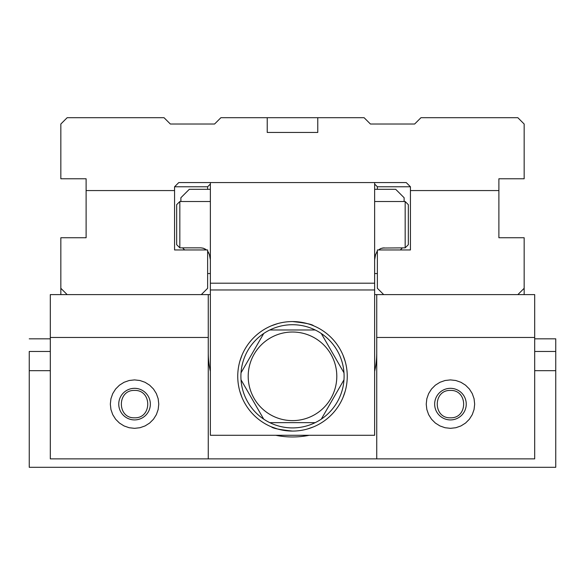 <?xml version="1.0" encoding="UTF-8"?>
<svg xmlns="http://www.w3.org/2000/svg" width="585" height="585" viewBox="0 0 585 585"><rect width="100%" height="100%" fill="white"/><g stroke="black" fill="none" stroke-linecap="round" stroke-linejoin="round"><path stroke-width="0.88" d="M292.5 431.072C279.703 429.712 272.683 428.308 271.44 426.86L277.612 429.01M313.56 426.86L307.388 429.01M343.98 372.82A51.597 51.597 0 0 0 321.275 333.487L343.98 372.82A51.597 51.597 0 0 1 343.98 379.819L321.275 419.153A51.597 51.597 0 0 1 315.205 422.648L269.795 422.648A51.597 51.597 0 0 0 315.205 422.648M315.205 329.984A51.597 51.597 0 0 0 269.795 329.984L315.205 329.984A51.597 51.597 0 0 1 321.275 333.487M263.725 333.487A51.597 51.597 0 0 0 241.02 372.82L263.725 333.487A51.597 51.597 0 0 1 269.795 329.984M241.02 379.819A51.597 51.597 0 0 0 263.725 419.153L241.02 379.819A51.597 51.597 0 0 1 241.02 372.82M269.795 422.648A51.597 51.597 0 0 1 263.725 419.153M248.201 376.316A44.299 44.299 0 0 0 314.65 414.685A44.299 44.299 0 0 0 314.65 337.954A44.299 44.299 0 0 0 248.201 376.316M321.275 419.153A51.597 51.597 0 0 0 343.98 379.819M241.956 355.256L239.806 361.428L241.956 355.256M237.744 376.316A54.756 54.756 0 0 1 319.878 328.902A54.756 54.756 0 0 1 319.878 423.737A54.756 54.756 0 0 1 237.744 376.316M241.956 397.376L239.806 391.211M345.187 391.219L343.044 397.376L345.194 391.211M345.187 361.42L343.044 355.256L345.194 361.435M277.597 323.629L271.44 325.772L277.612 323.629M292.5 321.56C305.304 322.927 312.324 324.331 313.56 325.772M374.634 289.97L374.634 435.284L210.366 435.284L210.366 182.564L374.634 182.564L374.634 289.97L210.366 289.97M210.366 283.198L374.634 283.198M208.26 458.874L208.26 337.479L50.31 337.479L50.31 458.874L534.69 458.874L534.69 337.479L376.74 337.479L376.74 294.606L383.687 294.606L377.369 288.288L377.369 249.956L410.436 249.956L410.436 190.571L498.888 190.571L498.888 237.744L524.16 237.744L524.16 294.606M207.631 273.546L210.366 273.546M374.634 273.546L377.369 273.546M60.84 294.606L60.84 237.744L86.112 237.744L86.112 190.571L174.564 190.571L174.564 249.956L207.631 249.956L207.631 288.288L201.313 294.606L208.26 294.606L208.26 337.479M29.25 351.468L50.31 351.468L29.25 351.468L29.25 467.298L555.75 467.298L555.75 370.693L534.69 370.693L555.75 370.693L555.75 351.468L555.75 467.298L29.25 467.298L29.25 370.693L50.31 370.693L29.25 370.693L29.25 351.468M534.69 351.468L555.75 351.468L555.75 338.832L534.69 338.832L555.75 338.832L555.75 351.468L534.69 351.468M50.31 338.832L29.25 338.832L50.31 338.832M450.45 417.807C432.863 418.465 432.863 389.771 450.45 390.429C468.037 389.771 468.037 418.465 450.45 417.807M134.55 417.807C116.963 418.465 116.963 389.771 134.55 390.429C152.137 389.771 152.137 418.465 134.55 417.807M180.882 201.518L180.882 197.73L189.306 189.306L210.366 189.306M182.564 247.85L184.67 249.956M400.33 249.956L402.436 247.85M404.118 201.518L404.118 197.73L395.694 189.306L374.634 189.306M50.31 337.479L50.31 294.606L67.158 294.606L60.84 288.288M134.55 428.337L129.161 427.73L124.042 425.938L119.45 423.05L115.618 419.218L112.729 414.626L110.938 409.507L110.331 404.118L110.938 398.729L112.729 393.61L115.618 389.018L119.45 385.186L124.042 382.297L129.161 380.506L134.55 379.899L139.939 380.506L145.058 382.297L149.65 385.186L153.482 389.018L156.37 393.61L158.162 398.729L158.769 404.118L158.162 409.507L156.37 414.626L153.482 419.218L149.65 423.05L145.058 425.938L139.939 427.73L134.55 428.337M534.69 337.479L534.69 294.606L383.687 294.606M376.74 294.606L374.634 294.606M210.366 294.606L208.26 294.606M450.45 428.337L445.061 427.73L439.942 425.938L435.35 423.05L431.518 419.218L428.629 414.626L426.838 409.507L426.231 404.118L426.838 398.729L428.629 393.61L431.518 389.018L435.35 385.186L439.942 382.297L445.061 380.506L450.45 379.899L455.839 380.506L460.958 382.297L465.55 385.186L469.382 389.018L472.27 393.61L474.062 398.729L474.669 404.118L474.062 409.507L472.27 414.626L469.382 419.218L465.55 423.05L460.958 425.938L455.839 427.73L450.45 428.337M376.74 337.479L376.74 458.874M450.45 388.323A15.795 15.795 0 0 1 464.132 412.016A15.795 15.795 0 0 1 436.768 412.016A15.795 15.795 0 0 1 450.45 388.323M134.55 388.323A15.795 15.795 0 0 0 120.868 412.016A15.795 15.795 0 0 0 148.232 412.016A15.795 15.795 0 0 0 134.55 388.323M208.26 352.733A84.24 84.24 0 0 0 210.366 371.453M275.74 435.284A84.24 84.24 0 0 0 309.26 435.284M374.634 371.453A84.24 84.24 0 0 0 376.74 352.733M498.888 190.571L498.888 178.776L524.16 178.776L524.16 124.02L517.842 117.702L420.966 117.702L414.648 124.02L370.422 124.02L364.104 117.702L220.896 117.702L214.578 124.02L170.352 124.02L164.034 117.702L67.158 117.702L60.84 124.02L60.84 178.776L86.112 178.776L86.112 190.571M207.631 189.306L207.631 186.776L174.564 186.776L174.564 190.571M201.313 294.606L67.158 294.606M267.228 117.702L267.228 132.444L317.772 132.444L317.772 117.702M174.564 186.776L178.776 182.564L406.224 182.564L410.436 186.776L377.369 186.776L377.369 189.306M410.436 190.571L410.436 186.776M517.842 294.606L524.16 288.288M406.224 124.02L397.8 124.02M187.2 124.02L178.776 124.02M207.631 186.776L210.366 184.041M374.634 184.041L377.369 186.776M408.33 244.691L405.171 247.85L405.171 201.518L408.33 204.677L408.33 244.691L405.171 247.85L382.407 248.033M176.67 244.691L176.67 204.677L179.829 201.518L179.829 247.85L176.67 244.691L179.829 247.85L200.933 247.85L203.222 248.194L206.468 249.956M207.792 251.316L209.401 254.592L208.377 252.15M210.366 259.806L209.401 254.592M205.854 249.488L204.582 248.727M203.675 248.347L200.933 247.85M381.325 248.347L380.418 248.727M379.146 249.488L380.989 248.471L384.067 247.85M377.208 251.316L376.623 252.15M374.634 259.806L375.599 254.592L374.634 259.806M375.599 254.592L377.369 251.119M179.829 201.518L210.366 201.518M374.634 201.518L405.171 201.518"/></g></svg>
